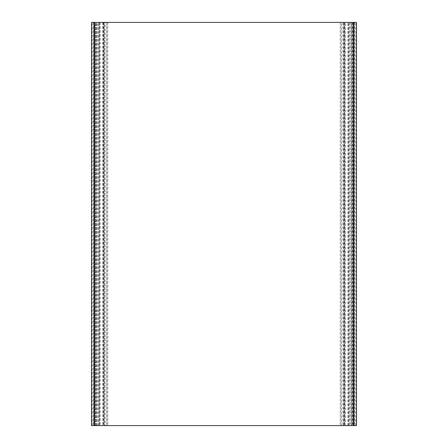 <?xml version="1.0" encoding="UTF-8"?>
<svg xmlns="http://www.w3.org/2000/svg" width="448" height="448" viewBox="0 0 448 448"><rect width="100%" height="100%" fill="white"/><g stroke="black" fill="none" stroke-linecap="round" stroke-linejoin="round"><path stroke-width="0.34" stroke-dasharray="2.24 1.68" d="M107.8 22.4L107.8 425.6L104.003 425.6L104.003 22.4L107.8 22.4L105.045 22.4L105.045 425.6L104.759 425.6L104.759 22.4L105.045 22.4M105.045 425.6L107.8 425.6M104.759 22.4L353.018 22.4L343.241 22.4L343.241 425.6L341.124 425.6L341.124 22.4L340.2 22.4L345.307 22.4L345.307 425.6L344.282 425.6L344.238 22.4L354.178 22.4L353.601 22.4L353.601 425.6L94.399 425.6L94.399 22.4L353.601 22.4M343.241 425.6L94.982 425.6L94.982 22.4L94.982 425.6L104.759 425.6M344.282 22.4L345.307 22.4M350.722 425.6L91.521 425.6L91.521 22.4L350.722 22.4L350.722 425.6L356.479 425.6L344.238 425.6L344.238 22.4M102.816 425.6L93.822 425.6L93.822 22.4L103.762 22.4L102.816 22.4L102.693 425.6L104.003 425.6M94.399 22.4L93.822 22.4L93.822 425.6L96.13 425.6L91.521 425.6L91.521 22.4L96.13 22.4L96.13 425.6L94.399 425.6M350.722 22.4L356.479 22.4L356.479 425.6L351.87 425.6L354.178 425.6L354.178 22.4L354.178 425.6L354.178 22.4L351.87 22.4L356.479 22.4L356.479 425.6L356.479 22.4L351.87 22.4L351.87 425.6L351.87 22.4L354.178 22.4L354.178 425.6L353.601 425.6M340.2 22.4L340.2 425.6L345.307 425.6M340.2 425.6L341.124 425.6M353.018 425.6L353.018 22.4L353.018 425.6M341.124 22.4L343.241 22.4M96.13 22.4L93.822 22.4L93.822 425.6L93.822 22.4L96.13 22.4L91.521 22.4L91.521 425.6L96.13 425.6L96.13 22.4M104.003 22.4L102.816 22.4M349.569 22.4L349.569 425.6M98.431 425.6L98.431 22.4M99.585 22.4L99.585 425.6L99.585 22.4M348.415 425.6L348.415 22.4L348.415 425.6M351.87 22.4L351.87 425.6L351.87 22.4M106.876 425.6L106.876 22.4M95.418 425.6L95.418 22.4M345.184 425.6L345.184 22.4M97.278 425.6L97.278 22.4M99.036 22.4L99.036 425.6M95.553 425.6L95.553 22.4M352.447 22.4L352.447 425.6M348.964 425.6L348.964 22.4M352.582 22.4L352.582 425.6M347.838 425.6L347.838 22.4M342.955 22.4L342.955 425.6M341.264 425.6L341.264 22.4M343.997 425.6L343.997 22.4M344.585 22.4L344.585 425.6M348.992 425.6L348.992 22.4M351.182 425.6L351.182 22.4M353.948 22.4L353.948 425.6M355.818 425.6L355.818 22.4M92.182 425.6L92.182 22.4M94.052 425.6L94.052 22.4M96.818 425.6L96.818 22.4M103.415 22.4L103.415 425.6M99.008 425.6L99.008 22.4M106.736 22.4L106.736 425.6M100.162 22.4L100.162 425.6M103.718 22.4L103.718 425.6M93.173 22.4L93.173 425.6M354.827 22.4L354.827 425.6M103.762 425.6L103.762 22.4M102.693 22.4L102.693 425.6"/><path stroke-width="0.67" d="M94.399 22.4L91.521 22.4L91.521 425.6L356.479 425.6L356.479 22.4L94.399 22.4L94.399 425.6M353.601 425.6L353.601 22.4"/></g></svg>

